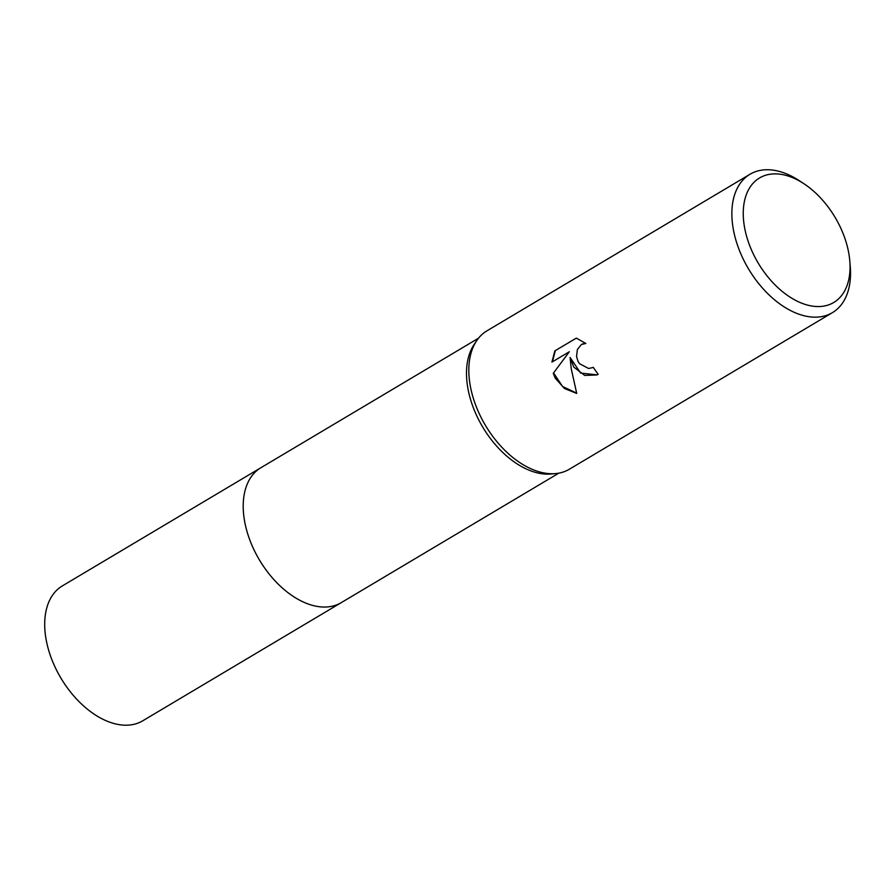 <?xml version="1.0" encoding="UTF-8"?>
<svg xmlns="http://www.w3.org/2000/svg" width="895" height="895" viewBox="0 0 895 895"><rect width="100%" height="100%" fill="white"/><g stroke="black" fill="none" stroke-linecap="round" stroke-linejoin="round"><path stroke-width="1.34" d="M849.791 260.937L850.25 266.486A80.539 49.695 -120.8 0 1 832.395 312.668L569.354 469.226A80.539 49.695 -120.8 0 1 555.717 473.578L551.219 474.003A78.514 48.453 -120.8 0 1 480.346 422.91A78.514 48.453 -120.8 0 1 474.126 344.486L476.655 340.726A80.539 49.695 -120.8 0 1 486.981 330.814L750.01 174.256A80.539 49.695 -120.8 0 1 799.123 180.577L803.777 183.632A72.484 44.728 -120.8 0 1 837.272 221.188A72.484 44.728 -120.8 0 1 849.791 260.937A72.484 44.728 -120.8 0 1 817.549 306.56A72.484 44.728 -120.8 0 1 756.029 259.248A72.484 44.728 -120.8 0 1 749.764 187.648A72.484 44.728 -120.8 0 1 803.777 183.632M341.655 602.402A78.525 48.453 -120.8 0 1 341.23 602.659A78.514 48.453 -120.8 0 1 257.066 555.806A78.514 48.453 -120.8 0 1 260.915 467.716A78.525 48.453 -120.8 0 1 261.34 467.47M555.717 473.578A80.539 49.695 -120.8 0 1 483.031 421.165A80.539 49.695 -120.8 0 1 476.655 340.726M593.273 367.286A80.539 49.695 59.2 0 0 598.173 374.3L596.92 374.971L584.737 375.419L573.796 367.14L570.104 357.474L571.223 368.673L576.727 393.453L564.443 388.486L555.269 378.171L553.255 373.349L569.354 351.735L551.947 362.095L554.833 350.896L576.313 338.109L585.822 343.456L581.426 344.508L577.398 349.419L576.537 356.557L578.047 361.367L579.568 363.706L588.586 368.483L592.747 367.576M832.395 312.668A80.539 49.695 -120.8 0 1 746.072 264.607A80.539 49.695 -120.8 0 1 750.01 174.256M597.155 374.86L580.642 373.081L570.104 357.474M569.354 351.735L553.255 373.349M553.714 373.137L562.541 386.472L576.615 393.129M576.38 338.12L554.833 350.896M555.303 350.672L552.416 361.815M582.343 344.038L585.565 343.221M260.915 467.716A78.525 48.453 -120.8 0 0 258.23 557.898A78.525 48.453 -120.8 0 0 338.623 604.047A78.525 48.453 -120.8 0 0 341.23 602.659L142.73 720.811A78.525 48.453 -120.8 0 1 140.112 722.198A78.525 48.453 -120.8 0 1 59.719 676.049A78.525 48.453 -120.8 0 1 62.404 585.867L478.512 338.209M341.23 602.659L558.827 473.142"/></g></svg>
